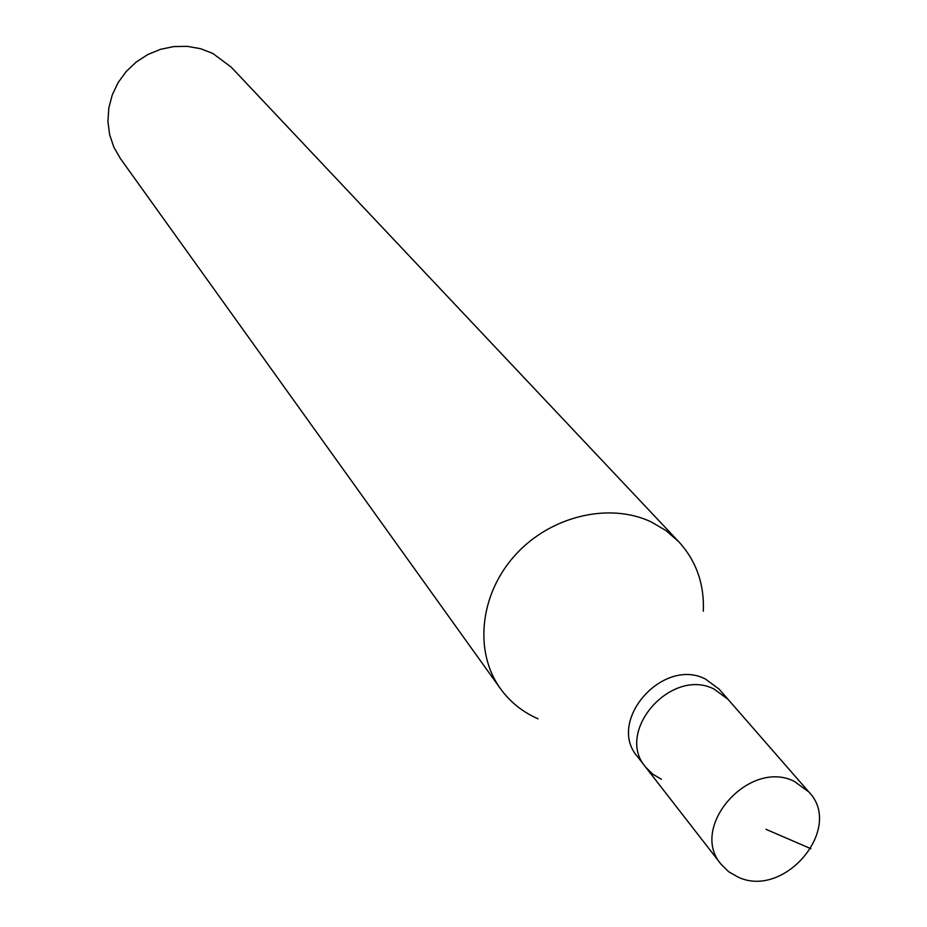 <?xml version="1.0" encoding="UTF-8"?>
<svg xmlns="http://www.w3.org/2000/svg" width="927" height="927" viewBox="0 0 927 927"><rect width="100%" height="100%" fill="white"/><g stroke="black" fill="none" stroke-linecap="round" stroke-linejoin="round"><path stroke-width="1.39" d="M737.741 876.942L728.564 871.647L721.148 864.312C688.518 827.266 749.155 758.367 794.369 781.403L808.912 792.029C844.161 828.298 784.196 899.561 737.741 876.942M714.161 689.12C671.229 666.919 614.52 731.704 645.656 767.15C614.52 731.704 671.229 666.919 714.161 689.12L728.008 699.317L714.161 689.12M808.912 792.029L719.143 689.155L705.377 679.016C662.689 656.895 606.409 721.241 637.382 756.502L721.148 864.312M661.438 779.283L652.724 774.172L645.656 767.15M538.054 718.819C522.689 712.075 510.151 702.04 500.476 688.703C473.801 651.89 479.676 594.334 515.03 555.308C550.163 516.107 609.132 501.947 651.299 521.959L666.096 530.65L678.819 541.797C696.27 560.951 704.427 584.091 703.303 611.217M678.819 541.797L231.24 67.161L212.839 53.453L200.475 48.679L187.3 46.35L173.789 46.57L160.441 49.34L147.752 54.566L136.188 62.063L126.176 71.541L118.088 82.654L112.237 94.994L108.807 108.088L107.926 121.483L109.629 134.658L113.824 147.15L120.359 158.494L500.476 688.703M765.969 829.306L810.893 848.703"/></g></svg>
